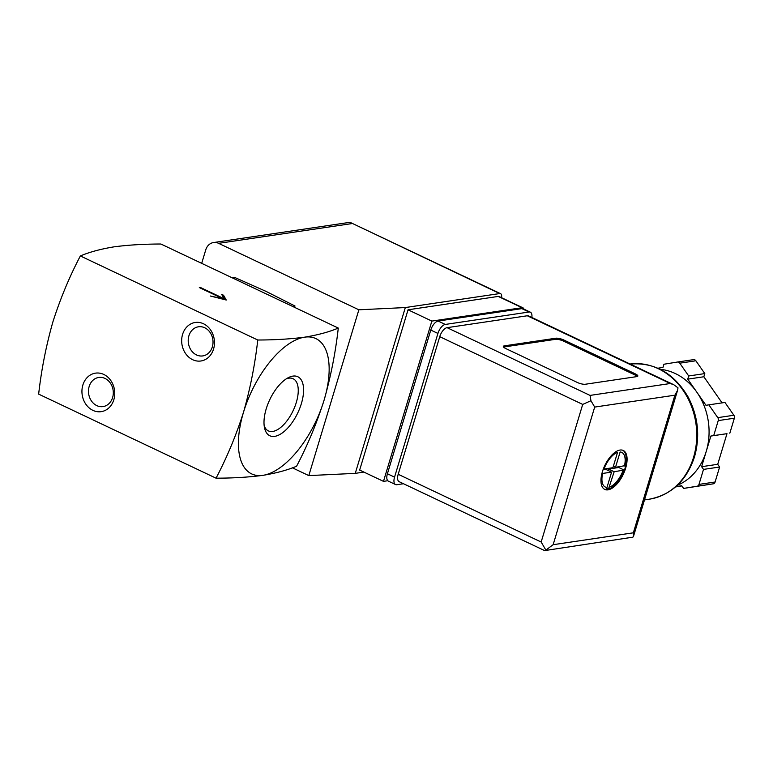 <?xml version="1.0" encoding="UTF-8"?>
<svg xmlns="http://www.w3.org/2000/svg" width="773" height="773" viewBox="0 0 773 773"><rect width="100%" height="100%" fill="white"/><g stroke="black" fill="none" stroke-linecap="round" stroke-linejoin="round"><path stroke-width="1.16" d="M216.044 478.178L38.65 394.124C41.423 369.581 46.167 345.502 52.893 321.906C60.323 298.649 69.473 276.657 80.363 255.95L257.767 340.014C254.993 364.556 250.239 388.626 243.514 412.222C236.094 435.489 226.933 457.471 216.044 478.178C233.291 478.149 248.916 477.202 262.926 475.337A74.865 35.49 115.4 0 0 324.051 400.288A74.865 35.49 115.4 0 0 304.639 337.173C290.638 339.028 275.014 339.975 257.767 340.014M338.294 328.071C329.172 331.946 317.954 334.98 304.639 337.173A74.865 35.49 115.4 0 0 243.514 412.222A74.865 35.49 115.4 0 0 262.926 475.337C276.232 473.144 287.45 470.11 296.581 466.235C307.47 445.538 316.621 423.556 324.051 400.288C330.776 376.693 335.521 352.614 338.294 328.071L160.9 244.017C143.652 244.046 128.028 244.993 114.018 246.848C100.712 249.041 89.494 252.075 80.363 255.95M200.284 287.421L199.318 287.566L223.146 298.861L210.362 296.011L226.247 300.03L223.542 295.238L221.638 294.339L224.112 298.716L200.284 287.421L200.12 287.952M292.59 306.408L295.054 306.05L266.26 291.489L234.528 277.362L232.064 277.729M286.203 378.905A28.862 13.682 -64.6 0 1 288.802 378.181A28.862 13.682 -64.6 0 1 292.909 378.644A28.862 13.682 -64.6 0 1 293.122 410.685A28.862 13.682 -64.6 0 1 268.192 430.803A28.862 13.682 -64.6 0 1 264.144 425.45M292.89 376.113A32.669 15.489 -64.6 0 1 295.837 416.676A32.669 15.489 -64.6 0 1 264.463 427.566A32.669 15.489 -64.6 0 1 288.039 377.804A32.669 15.489 -64.6 0 1 292.89 376.113M213.561 349.067A19.47 16.339 -98.4 0 0 195.028 322.505A19.47 16.339 -98.4 0 0 185.626 353.619A19.47 16.339 -98.4 0 0 213.561 349.067M113.834 399.738A19.47 16.339 -98.4 0 0 95.292 373.175A19.47 16.339 -98.4 0 0 85.9 404.289A19.47 16.339 -98.4 0 0 113.834 399.738M223.542 295.238L223.213 296.349L222.614 296.059M225.156 299.779L223.213 296.349M224.112 298.716L223.87 299.499M112.607 397.573A14.726 12.358 -98.4 0 0 98.731 377.456A14.726 12.358 -98.4 0 0 88.663 393.834A14.726 12.358 -98.4 0 0 103.051 406.588A14.726 12.358 -98.4 0 0 112.607 397.573M212.333 346.903A14.726 12.358 -98.4 0 0 198.458 326.786A14.726 12.358 -98.4 0 0 188.399 343.164A14.726 12.358 -98.4 0 0 202.777 355.918A14.726 12.358 -98.4 0 0 212.333 346.903M387.785 480.729L383.476 481.366L431.865 321.085L522.055 307.712A5.991 2.841 -64.6 0 1 522.954 307.828A5.991 2.841 -64.6 0 1 523.881 309.113M201.685 263.342L205.744 249.882A11.982 10.049 81.6 0 1 213.522 242.548A11.982 10.049 81.6 0 1 218.614 243.34L358.865 309.799L405.323 307.557L499.706 293.566A5.991 2.841 -64.6 0 1 500.604 293.682A5.991 2.841 -64.6 0 1 501.503 297.663M292.397 467.82L308.804 475.598L355.261 473.366L363.89 472.081M358.865 309.799L308.804 475.598M405.323 307.557L355.261 473.366M383.476 481.366L359.648 470.071L408.038 309.799L498.227 296.426A5.991 2.841 -64.6 0 1 499.126 296.542L522.954 307.828M213.522 242.548L349.048 222.45L350.836 222.701L499.706 293.566M431.865 321.085L408.038 309.799M608.013 489.84A21.557 10.223 115.4 0 0 624.565 471.288A21.557 10.223 115.4 0 0 623.251 450.456A21.557 10.223 115.4 0 0 604.786 465.568A21.557 10.223 115.4 0 0 604.786 489.425A21.557 10.223 115.4 0 0 608.013 489.84M622.806 450.273A21.557 10.223 -64.6 0 1 625.338 465.607L625.734 465.8A21.557 10.223 -64.6 0 1 625.144 468.003A21.557 10.223 -64.6 0 1 624.4 470.216L624.004 470.032A21.557 10.223 -64.6 0 1 608.467 489.116L608.863 489.299A21.557 10.223 -64.6 0 1 607.539 489.618A21.557 10.223 -64.6 0 1 606.283 489.686L605.887 489.493A21.557 10.223 -64.6 0 1 604.36 489.203M606.96 487.454L611.588 472.119L602.65 473.443A19.17 9.083 115.4 0 0 606.96 487.454L605.887 489.493M603.984 469.027L612.921 467.704L617.55 452.36A19.17 9.083 115.4 0 0 603.984 469.027M624.439 465.993A19.17 9.083 115.4 0 0 620.13 451.983L615.501 467.317L625.338 465.607M624.004 470.032L614.168 471.743L608.467 489.116M677.37 485.28A59.888 50.264 -98.4 0 0 706.242 451.374L701.623 466.699L703.507 469.404L698.985 484.4A2.995 2.512 81.6 0 1 697.072 486.227L683.603 488.42L681.718 485.715L675.844 486.671M710.87 436.059L706.242 451.374A59.888 50.264 -98.4 0 0 696.869 392.23L705.991 405.303L708.841 404.839L717.779 417.642A2.995 2.512 81.6 0 1 718.243 420.599L713.711 435.595L710.87 436.059L726.978 433.672L717.721 464.302L719.615 467.018L715.093 482.014A2.995 2.512 81.6 0 1 713.17 483.84L683.603 488.42M657.91 368.228L662.963 367.407L663.92 364.238L677.38 362.044A2.995 2.512 81.6 0 1 677.409 362.035A2.995 2.512 81.6 0 1 679.767 363.175L688.695 375.978L687.738 379.147L696.869 392.23A59.888 50.264 -98.4 0 0 660.171 369.301M544.946 550.55L632.903 537.167L633.57 536.095L633.348 532.81L674.897 395.187L677.583 390.326L677.989 387.833L673.756 384.712L528.635 315.944A8.986 4.261 -64.6 0 0 527.292 315.771L447.074 327.665A8.986 4.261 -64.6 0 0 439.74 336.67L398.192 474.284A8.986 4.261 -64.6 0 0 399.177 481.695L544.308 550.453L545.864 550.076L541.158 542.028L398.192 474.284M563.826 340.004A5.991 1.594 16.8 0 0 555.845 338.216L504.305 345.86A5.991 1.594 16.8 0 0 503.339 346.391A5.991 1.594 16.8 0 0 505.851 348.594L577.334 382.471A5.991 1.594 16.8 0 0 585.316 384.249L636.855 376.606A5.991 1.594 16.8 0 0 637.822 376.084A5.991 1.594 16.8 0 0 635.309 373.871L563.826 340.004L563.498 341.106A5.991 1.594 16.8 0 0 555.507 339.328L503.967 346.971A5.991 1.594 16.8 0 0 503.561 347.058M403.487 483.734L396.878 484.71A8.986 4.261 -64.6 0 1 395.534 484.545A8.986 4.261 -64.6 0 1 394.549 477.134L437.933 333.443A8.986 4.261 -64.6 0 1 445.267 324.438L529.022 312.021A8.986 4.261 -64.6 0 1 530.365 312.186A8.986 4.261 -64.6 0 1 531.834 317.461M395.534 484.545L388.384 481.154A8.986 4.261 -64.6 0 1 387.408 473.752L430.783 330.061A8.986 4.261 -64.6 0 1 438.127 321.046L521.881 308.63A8.986 4.261 -64.6 0 1 523.224 308.804L530.365 312.186M541.158 542.028L582.707 404.414L590.949 400.733L590.041 395.409L447.074 327.665M590.041 395.409L670.259 383.514L673.756 384.712M674.897 395.187L594.688 407.081L590.949 400.733M545.864 550.076L553.139 544.694L633.348 532.81M681.863 485.917L675.515 486.951M703.507 469.404L719.615 467.018M701.623 466.699L717.721 464.302M713.711 435.595L726.978 433.672M708.841 404.839L724.948 402.453L733.877 415.256A2.995 2.512 81.6 0 1 734.35 418.212L729.818 433.209M687.738 379.147L703.845 376.76L722.069 402.878M688.695 375.978L704.802 373.591L703.845 376.76M677.438 362.035L693.487 359.648A2.995 2.512 81.6 0 1 693.516 359.648A2.995 2.512 81.6 0 1 695.874 360.778L704.802 373.591M637.271 376.519A5.991 1.594 16.8 0 0 634.981 374.973L563.498 341.106M618.96 466.805L618.758 467.501L608.448 469.027L614.168 471.743M608.448 469.027L608.022 470.428M606.602 488.372L608.68 489.357M603.027 469.829L605.868 469.414L611.588 472.119M613.347 466.293L615.501 467.317M618.758 467.501L624.42 470.187M351.976 223.571L218.614 243.34M522.055 307.712L498.227 296.426M609.539 487.077A19.17 9.083 115.4 0 0 623.106 470.409M629.183 364.131C654.103 361.851 673.747 372.808 688.125 397.013C698.145 416.251 700.27 436.204 694.492 456.891C686.521 480.796 671.428 494.904 649.214 499.213A68.275 57.299 -98.4 0 0 693.526 457.413A68.275 57.299 -98.4 0 0 630.072 364.006M594.688 407.081L553.139 544.694M582.707 404.414L439.74 336.67M670.259 383.514L527.292 315.771M394.549 477.134L387.408 473.752M437.933 333.443L430.783 330.061M445.267 324.438L438.127 321.046M529.022 312.021L521.881 308.63M697.072 486.227L713.17 483.84M698.985 484.4L715.093 482.014M718.243 420.599L734.35 418.212M717.779 417.642L733.877 415.256M679.767 363.175L695.874 360.778M555.507 339.328L555.845 338.216M503.967 346.971L504.305 345.86M634.981 374.973L635.309 373.871M351.048 222.817L500.604 293.682M649.214 499.213L644.498 499.909M677.583 390.326L633.57 536.095M677.409 362.035L693.516 359.648"/></g></svg>

